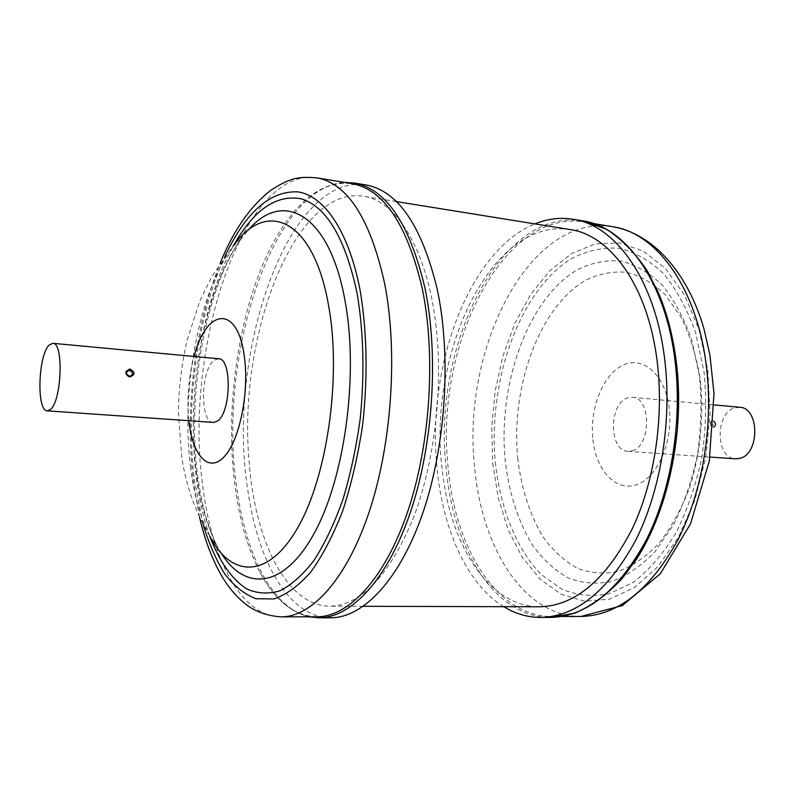 <?xml version="1.0" encoding="UTF-8"?>
<svg xmlns="http://www.w3.org/2000/svg" width="795" height="795" viewBox="0 0 795 795"><rect width="100%" height="100%" fill="white"/><g stroke="black" fill="none" stroke-linecap="round" stroke-linejoin="round"><path stroke-width="0.6" stroke-dasharray="3.98 2.98" d="M213.368 422.433C199.734 422.861 200.559 369.278 214.203 360.234L218.546 358.744M632.254 450.775C651.294 445.945 651.314 397.44 632.363 397.291L627.344 398.007C608.533 403.87 608.99 451.232 627.961 451.341L632.254 450.775M739.728 407.288L734.481 407.934C714.834 413.37 715.669 458.626 735.534 458.834M713.84 421.131L712.519 420.625L711.018 421.191C709.856 423.467 710.412 425.375 712.708 426.915L713.493 427.024M711.992 425.921C710.054 424.58 709.935 423.417 711.624 422.423C713.622 423.725 713.751 424.888 711.992 425.921M503.722 606.684C466.178 583.719 441.613 526.757 436.634 463.594C427.561 364.19 469.835 250.157 534.896 223.892M655.855 287.144C636.735 248.557 612.856 226.853 584.216 222.014C502.271 208.529 435.551 345.904 447.804 464.051C453.915 546.016 495.802 616.701 552.098 616.513C581.145 616.373 608.215 598.814 633.327 563.824M330.68 617.775C289.32 617.864 257.699 561.777 247.792 489.998C226.048 356.806 287.005 172.773 365.919 184.947M316.758 616.801C294.021 615.767 275.13 601 260.094 572.499C248.219 549.574 240.011 521.768 235.459 489.054C222.043 395.582 244.005 277.058 288.943 218.218C308.39 192.519 329.418 181.002 352.026 183.655M570.254 229.586C490.376 216.588 426.249 357.154 442.577 472.439C450.825 545.986 489.342 606.794 539.537 606.784M435.769 323.794C443.62 387.582 434.408 464.469 412.575 520.019C388.387 576.604 360.851 605.333 329.975 606.197C286.488 606.148 254.817 540.511 249.143 461.567C237.417 338.084 294.2 185.404 363.345 196.256C396.178 200.569 426.885 249.163 435.769 323.794M582.725 220.851C500.443 207.296 433.504 345.418 445.766 464.141C451.878 546.533 493.904 617.635 550.438 617.427M612.627 226.704C529.42 212.951 461.776 348.677 474.526 465.641C480.945 546.771 523.736 616.681 580.887 616.473M492.731 463.207L498.227 497.849L508.134 529.629L522.206 557.196L540.063 579.167L561.131 594.233L584.603 601.209L609.427 599.192L634.35 587.654L657.912 566.666L678.582 536.953L694.919 499.995L705.692 457.99L710.084 413.629L707.788 369.874L699.053 329.587L684.624 295.243L665.644 268.71L643.453 251.131L619.494 242.942L595.117 243.966L571.555 253.565L549.822 270.747L530.752 294.359L515.001 323.118L503.036 355.713L495.206 390.802L491.727 427.084L492.731 463.207M495.325 462.084C500.164 508.243 516.382 549.434 541.475 574.715L561.956 589.244C576.922 595.316 592.543 596.846 608.841 593.825L632.989 582.536C648.71 570.492 662.97 554.065 675.77 533.266C687.297 510.301 696.023 484.811 701.955 456.797C705.99 428.078 706.676 399.647 703.992 371.523L695.575 332.499C687.119 308.897 676.366 289.201 663.308 273.41C649.326 260.283 634.43 251.886 618.619 248.209C602.709 247.235 587.197 250.604 572.072 258.305C519.612 289.976 487.782 380.696 495.325 462.084M699.401 375.727L691.67 339.684C683.899 317.821 673.991 299.536 661.937 284.809C649.008 272.506 635.205 264.566 620.517 260.979C605.72 259.905 591.251 262.867 577.12 269.873C528.029 298.771 497.909 383.597 505.123 459.689C508.85 492.542 517.903 520.904 532.262 544.774C542.627 559.064 554.463 570.055 567.789 577.746C581.771 583.232 596.339 584.484 611.494 581.513C626.659 575.958 641.158 566.03 654.961 551.74L673.405 524.978C684.018 503.732 692.048 480.19 697.503 454.352C701.22 427.879 701.846 401.674 699.401 375.727M517.714 457.95C521.311 488.796 529.927 515.359 543.571 537.639C553.399 550.955 564.599 561.151 577.19 568.226C590.377 573.225 604.081 574.278 618.301 571.367C632.532 566.06 646.087 556.709 658.985 543.323C671.129 527.751 681.365 509.158 689.692 487.524C700.554 452.544 704.102 416.59 700.345 379.682C696.44 356.438 690.06 335.669 681.226 317.374L665.425 294.885C653.341 283.308 640.412 275.776 626.639 272.278C612.736 271.125 599.122 273.758 585.786 280.188C539.447 306.761 510.758 386.459 517.714 457.95M592.881 439.635C596.081 470.501 616.045 492.155 636.825 484.602C657.654 477.547 673.534 440.937 669.221 407.875C665.226 374.684 642.857 355.395 622.892 365.233C602.868 374.604 589.393 408.868 592.881 439.635M318.924 617.794C277.972 617.884 246.758 561.558 237.049 489.511C215.703 355.842 276.193 171.024 354.332 183.029M281.152 616.85C241.75 616.91 212.007 560.147 202.964 487.574C182.999 352.93 241.71 166.443 316.897 177.851M203.043 524.243L194.507 480.657C185.036 407.189 196.912 316.917 224.836 256.606M209.622 535.909C203.59 518.857 199.207 499.677 196.484 478.381C186.368 400.829 201.105 303.809 233.213 246.152M221.656 553.797L216.667 545.122C206.809 525.684 200.042 501.585 196.345 472.806C185.563 391.697 204.663 287.283 241.65 238.202L247.98 230.451M190.621 467.788C180.535 391.17 198.611 292.133 233.164 246.221L241.65 238.202C207.028 284.699 186.358 392.78 197.518 474.367C201.274 503.295 207.654 526.876 216.667 545.122L209.582 535.84C200.39 517.644 194.069 494.957 190.621 467.788M188.852 420.724C186.736 398.991 188.485 377.575 194.079 356.468M627.961 451.341L709.985 457.055M632.363 397.291L714.228 404.913M711.018 421.191C709.617 423.665 710.183 425.573 712.708 426.915M593.696 223.584L584.216 222.014M561.697 616.503L552.098 616.513M288.943 218.218C305.757 195.958 324.32 184.033 344.623 182.433M260.094 572.499C273.083 597.184 289.469 611.951 309.255 616.811M199.525 517.068L193.652 483.916C184.41 412.039 194.407 326.119 220.205 263.115M209.582 535.84C194.924 511.135 185.583 484.384 181.558 455.585L178.487 412.814C178.368 396.218 180.515 368.532 187.093 340.24L199.923 300.788L211.977 276.272L233.164 246.221M396.357 201.582L363.345 196.256M363.414 606.297L329.975 606.197"/><path stroke-width="1.19" d="M129.794 368.989L126.007 371.563C125.63 373.571 126.574 375.24 128.84 376.572L130.052 376.86C135.408 374.614 135.319 371.99 129.794 368.989M129.346 370.361C133.56 372.616 133.62 374.594 129.545 376.293C125.55 373.948 125.481 371.971 129.346 370.361M52.808 343.311L218.546 358.744C232.2 358.088 231.067 413.46 217.164 421.241L213.368 422.433L47.312 410.846C36.332 411.532 38.11 354.878 49.28 344.99L52.808 343.311C63.838 342.267 61.781 401.038 50.393 409.524L47.312 410.846M709.985 457.055L735.534 458.834L740.016 458.327C759.891 453.836 759.543 407.597 739.728 407.288L714.228 404.913M713.493 427.024C716.106 425.693 716.225 423.725 713.84 421.131M534.896 223.892C547.407 218.764 560.107 217.214 572.996 219.241C615.38 225.055 655.189 279.751 664.64 358.913C672.262 420.138 660.913 490.098 635.821 540.063C608.205 590.804 576.464 616.592 540.58 617.437C527.532 617.347 515.249 613.77 503.722 606.684M633.327 563.824C667.542 515.031 685.638 431.755 676.118 360.552C672.51 332.837 665.753 308.361 655.855 287.144M437.141 288.863C451.55 355.435 445.945 445.369 422.99 512.457C399.994 579.644 363.196 617.954 330.68 617.775L318.924 617.794C351.122 617.973 387.622 579.485 410.498 511.96C433.315 444.534 438.979 354.133 424.769 287.263C409.514 223.594 386.032 188.852 354.332 183.029L365.919 184.947C397.937 190.82 421.678 225.462 437.141 288.863M220.205 263.115C233.323 230.63 250.196 206.352 270.827 190.273C292.57 176.142 301.047 176.818 316.897 177.851L352.026 183.655C383.548 189.439 406.881 224.071 422.026 287.542C436.127 354.153 430.473 444.206 407.775 511.374C385.028 578.641 348.757 616.99 316.758 616.801L281.152 616.85C267.806 615.986 256.348 612.041 246.758 605.015C238.47 598.665 231.116 590.596 224.687 580.817C213.617 563.287 205.229 542.041 199.525 517.068M363.414 606.297L539.537 606.784C575.123 605.929 606.138 579.704 632.582 528.119C656.382 477.517 665.405 407.606 655.368 349.055C643.96 280.605 608.155 234.833 570.254 229.586L396.357 201.582M582.725 220.851L606.148 229.049C621.223 238.669 634.867 252.542 647.1 270.678C658.2 291.069 666.836 314.591 673.017 341.244C677.539 369.198 679.029 398.176 677.479 428.167C674.15 458.009 667.999 486.361 659.015 513.222C648.601 538.523 636.278 560.336 622.028 578.661C607.022 594.581 591.311 606.068 574.884 613.124L550.438 617.427C586.511 616.582 618.401 590.904 646.106 540.391C671.278 490.644 682.617 421.022 674.925 360.055C665.375 281.241 625.337 226.714 582.725 220.851L572.996 219.241M612.627 226.704C652.347 233.342 687.824 272.019 704.171 329.627L709.955 355.146L713.999 393.585L709.259 461.259L690.517 523.875L660.327 573.752L622.316 605.591L580.887 616.473C617.377 615.638 649.545 590.437 677.39 540.858C702.691 492.045 713.97 423.745 706.079 363.872C696.281 286.448 655.746 232.667 612.627 226.704L593.696 223.584M316.897 177.851C347.455 183.466 369.983 218.416 384.482 282.702C397.957 350.207 392.144 441.652 369.854 509.853C347.514 578.154 312.157 617.039 281.152 616.85M224.836 256.606C245.486 212.474 269.714 190.889 297.539 191.833C323.943 195.371 348.757 230.948 360.085 290.145C367.081 331.813 367.946 376.661 362.679 424.699C358.028 455.575 351.38 484.274 342.734 510.807C333.155 535.393 322.462 555.864 310.646 572.231C298.503 585.895 286.25 594.789 273.887 598.933L256.03 598.744C244.671 594.451 234.306 586.283 224.935 574.238C216.28 560.306 208.976 543.641 203.043 524.243M233.213 246.152C253.555 209.89 276.262 194.119 301.345 198.849C326.755 206.889 345.358 238.45 357.144 293.534C363.633 332.171 364.666 373.819 360.244 418.478C356.269 447.327 350.476 474.426 342.844 499.767C334.337 523.488 324.728 543.701 314.005 560.415C302.905 574.775 291.566 584.901 279.979 590.794C268.501 594.233 257.52 593.656 247.036 589.045C231.882 579.555 219.142 561.012 209.622 535.909M247.98 230.451C282.563 189.16 329.359 212.951 345 300.629C358.813 373.759 345.05 476.622 314.741 532.282C284.501 588.429 245.546 591.907 221.656 553.797M233.164 246.221C266.047 198.78 313.508 218.078 328.623 305.777C341.671 376.88 327.282 477 297.509 528.119C267.816 579.774 230.739 577.637 209.582 535.84M194.079 356.468C206.094 308.54 237.198 303.869 244.164 355.355C249.59 390.653 239.991 439.367 224.687 456.181C209.463 473.522 193.264 456.847 189.16 423.347L188.852 420.724M126.007 371.563L126.544 374.554L128.84 376.572M550.438 617.427L540.58 617.437M580.887 616.473L561.697 616.503M344.623 182.433L354.332 183.029M309.255 616.811L318.924 617.794"/></g></svg>
